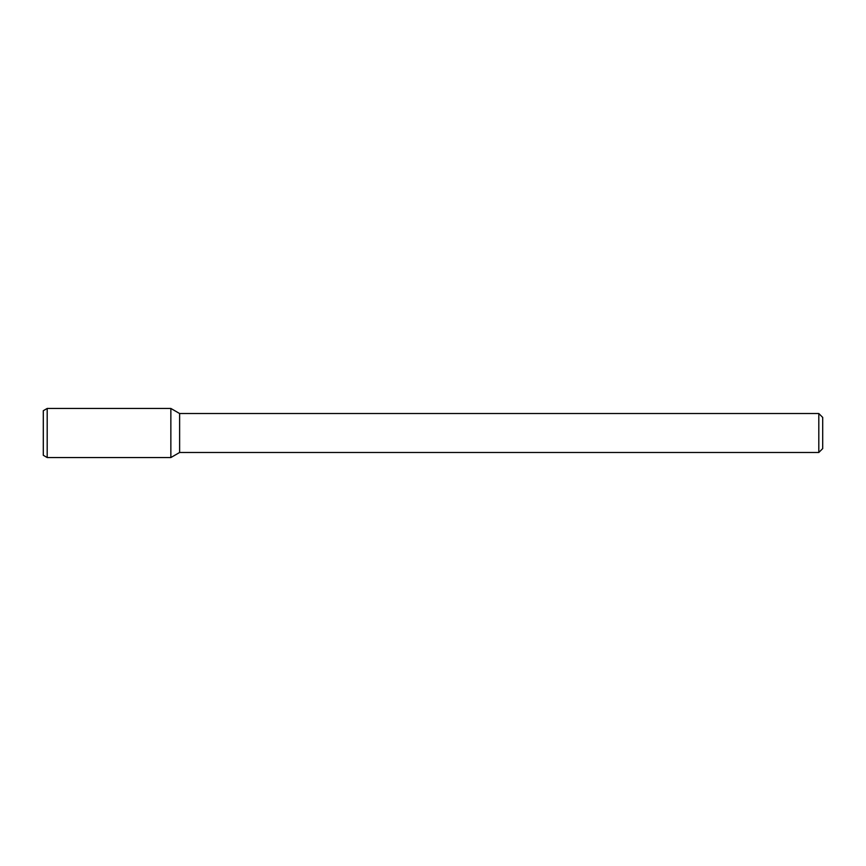 <?xml version="1.0" encoding="UTF-8"?>
<svg xmlns="http://www.w3.org/2000/svg" width="866" height="866" viewBox="0 0 866 866"><rect width="100%" height="100%" fill="white"/><g stroke="black" fill="none" stroke-linecap="round" stroke-linejoin="round"><path stroke-width="1.3" d="M818.803 413.515L818.803 452.485L822.7 448.588L822.7 417.412L818.803 413.515L179.619 413.515L170.862 408.46L47.197 408.46L47.197 457.54L170.862 457.54L170.862 408.46L170.862 457.54L179.619 452.485L179.619 413.515M818.803 452.485L179.619 452.485M47.197 408.46L43.3 410.711L43.3 455.289L47.197 457.54"/></g></svg>
